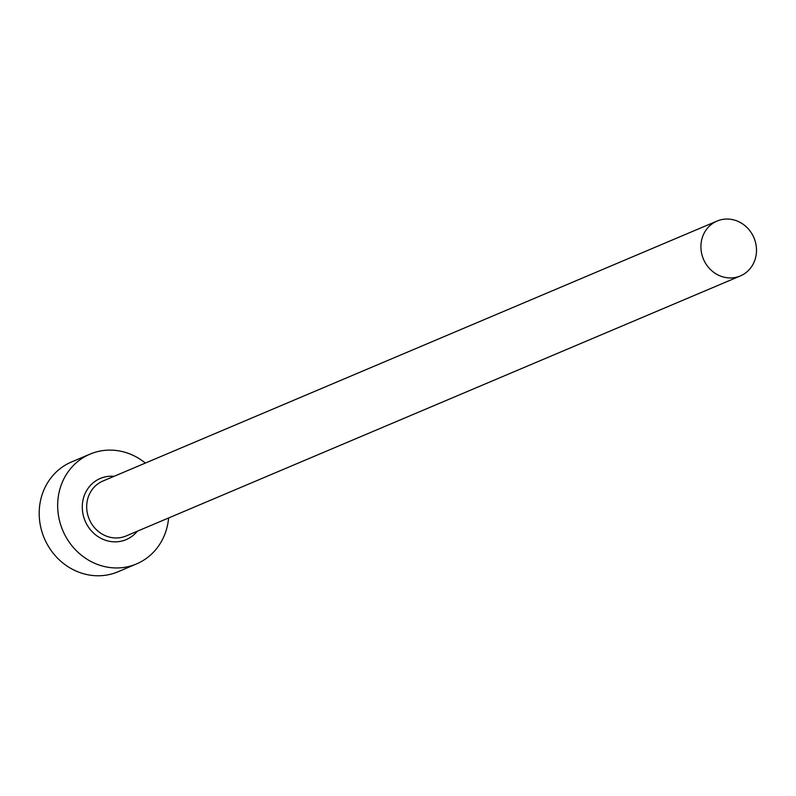 <?xml version="1.0" encoding="UTF-8"?>
<svg xmlns="http://www.w3.org/2000/svg" width="796" height="796" viewBox="0 0 796 796"><rect width="100%" height="100%" fill="white"/><g stroke="black" fill="none" stroke-linecap="round" stroke-linejoin="round"><path stroke-width="1.19" d="M756.2 254.581A29.81 27.422 67.1 0 0 745.394 226.034A29.81 27.422 67.1 0 0 717.087 221.039A29.81 27.422 67.1 0 0 701.216 242.402A29.81 27.422 67.1 0 0 712.022 270.958A29.81 27.422 67.1 0 0 740.33 275.943A29.81 27.422 67.1 0 0 756.2 254.581M145.36 463.063A59.62 54.844 67.1 0 0 90.008 454.128A59.62 54.844 67.1 0 0 58.267 496.863A59.62 54.844 67.1 0 0 79.879 553.956A59.62 54.844 67.1 0 0 136.494 563.936A59.62 54.844 67.1 0 0 168.235 521.211A59.62 54.844 67.1 0 0 168.603 517.977M90.008 454.128L71.541 461.949A59.62 54.844 67.1 0 0 39.8 504.674A59.62 54.844 67.1 0 0 61.411 561.767A59.62 54.844 67.1 0 0 118.027 571.757L136.494 563.936M137.28 531.231A33.213 30.556 -112.9 0 1 100.754 538.225A33.213 30.556 -112.9 0 1 82.615 502.256A33.213 30.556 -112.9 0 1 114.037 476.326M717.087 221.039L102.863 481.063A29.81 27.422 67.1 0 0 86.983 502.425A29.81 27.422 67.1 0 0 97.799 530.972A29.81 27.422 67.1 0 0 126.096 535.967L740.33 275.943"/></g></svg>
